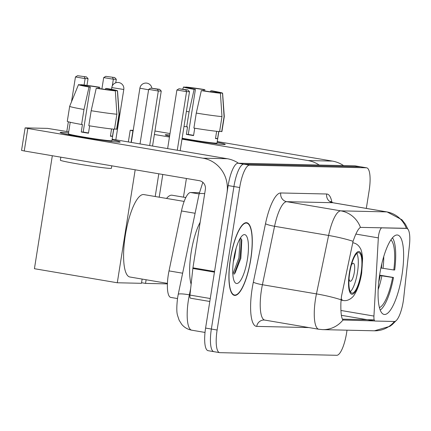 <?xml version="1.0" encoding="UTF-8"?>
<svg xmlns="http://www.w3.org/2000/svg" width="431" height="431" viewBox="0 0 431 431"><rect width="100%" height="100%" fill="white"/><g stroke="black" fill="none" stroke-linecap="round" stroke-linejoin="round"><path stroke-width="0.65" d="M406.508 228.419A20.516 5.619 99.6 0 1 406.735 228.441A20.516 5.619 99.6 0 1 409.445 245.277L403.723 297.837A20.516 5.619 99.6 0 1 403.254 301.355A20.516 5.619 99.6 0 1 394.37 321.478L375.126 321.041A7.596 2.08 -80.4 0 1 375.045 321.036A7.596 2.08 -80.4 0 1 373.936 316.063L378.332 237.885A7.596 2.08 -80.4 0 1 378.612 235.321A7.596 2.08 -80.4 0 1 381.904 227.864L406.385 228.414M401.988 274.983A40.277 11.034 99.6 0 0 397.587 235.024A40.277 11.034 99.6 0 0 379.711 274.482A40.277 11.034 99.6 0 0 384.113 314.441A40.277 11.034 99.6 0 0 401.988 274.983M177.486 298.554L170.795 297.422A22.795 6.244 -80.4 0 1 169.017 270.9L181.483 210.964A22.795 6.244 -80.4 0 1 190.637 192.512L199.391 192.711M250.794 259.279A36.856 10.096 99.6 0 0 246.764 222.714A36.856 10.096 99.6 0 0 230.402 258.821A36.856 10.096 99.6 0 0 234.432 295.386A36.856 10.096 99.6 0 0 250.794 259.279M374.798 320.933L342.963 320.007C341.363 318.116 340.673 312.405 340.889 302.874L341.481 296.28L353.07 241.312C355.817 233.284 358.28 228.635 360.456 227.379L405.797 228.301M366.323 208.405L369.168 190.443A22.795 6.244 99.6 0 0 366.673 167.821L360.909 166.845A22.795 6.244 99.6 0 0 360.661 166.819L243.795 164.189A22.795 6.244 99.6 0 0 233.925 186.548L211.357 329.047A22.795 6.244 99.6 0 0 213.851 351.664A22.795 6.244 99.6 0 0 214.099 351.685M343.232 320.163L342.963 320.007A26.598 25.558 91.3 0 1 322.711 329.629L374.415 330.798A26.598 25.558 -88.7 0 0 394.424 321.478M374.194 319.867L342.359 319.15M366.673 167.821A22.795 6.244 99.6 0 0 366.425 167.799L249.56 165.165A22.795 6.244 99.6 0 0 239.69 187.523L217.122 330.022A22.795 6.244 99.6 0 0 219.616 352.639A22.795 6.244 99.6 0 0 219.864 352.666L336.724 355.295A22.795 6.244 99.6 0 0 346.594 332.937L347.03 330.178M355.144 165.865A22.795 6.244 99.6 0 0 354.896 165.843L238.031 163.209A22.795 6.244 99.6 0 0 228.161 185.567L205.592 328.066A22.795 6.244 99.6 0 0 208.087 350.683L213.851 351.664A22.795 6.244 99.6 0 1 211.357 329.047L233.925 186.548A22.795 6.244 99.6 0 1 243.795 164.189L360.661 166.819A22.795 6.244 99.6 0 1 360.909 166.845L355.144 165.865M166.425 134.731A30.396 1.174 -171 0 1 169.787 134.962A30.396 1.174 -171 0 0 166.425 134.731A30.396 1.174 -171 0 0 165.283 134.951A30.396 1.174 -171 0 0 169.593 136.18A30.396 1.174 -171 0 1 165.224 134.865A30.396 1.174 -171 0 1 166.425 134.731M217.138 142.268A30.396 1.174 -171 0 1 225.192 144.439A30.396 1.174 -171 0 1 224.072 144.509A30.396 1.174 -171 0 1 182.076 138.604A30.396 1.174 -171 0 0 224.072 144.509A30.396 1.174 -171 0 0 225.268 144.374A30.396 1.174 -171 0 0 217.138 142.268M343.561 165.585A30.396 29.211 -88.7 0 0 332.382 161.092L217.251 141.557M319.177 165.041A30.396 29.211 -88.7 0 0 307.998 160.547L181.99 139.165M170.013 133.545L154.928 131.013M128.357 141.939L130.205 130.264L133.217 130.313M130.205 130.264L132.91 130.835L131.078 142.402M169.458 137.036L154.379 134.477M190.093 88.36L190.184 87.773A15.198 0.587 -171 0 1 203.556 89.6L203.373 90.758M210.603 91.825L210.759 90.822A15.198 0.587 -171 0 1 218.097 92.498A15.198 0.587 -171 0 1 218.091 92.509L218.043 92.81M218.84 131.525L217.014 143.065A22.035 0.851 -171 0 1 216.141 143.162A22.035 0.851 -171 0 1 182.135 138.232M218.722 131.514L217.596 138.637A22.035 0.851 -171 0 1 216.858 138.663A22.035 0.851 -171 0 1 215.495 138.588L216.648 131.31M193.6 135.334A15.198 0.587 9 0 1 188.288 134.418L195.415 89.416L194.122 89.389L189.064 111.855L186.688 126.854L187.544 126.87L186.354 134.375A22.035 0.851 -171 0 0 193.557 135.593L194.731 128.212M219.648 131.283L221.701 131.633L224.077 116.629L222.525 93.263L218.091 92.509M210.759 90.822L212.052 90.849A19.756 0.765 -171 0 1 222.601 93.204L224.292 116.532A25.079 0.97 -171 0 1 224.292 116.542L221.917 131.541A25.079 0.97 -171 0 1 221.701 131.633M219.6 131.584A25.079 0.97 -171 0 1 193.896 128.077L196.272 113.078L201.325 90.612L202.618 90.639A15.198 0.587 -171 0 0 215.99 92.466L220.419 93.215L221.976 116.585L219.6 131.584M186.688 126.854A25.079 0.97 -171 0 1 184.015 126.375M221.976 116.585A25.079 0.97 -171 0 1 196.272 113.078M189.064 111.855A25.079 0.97 -171 0 1 186.391 111.376M220.419 93.215A19.756 0.765 -171 0 1 201.325 90.612M194.122 89.389A19.756 0.765 -171 0 1 183.574 87.024A19.756 0.765 -171 0 1 183.654 86.976L188.083 87.73A15.198 0.587 -171 0 1 188.083 87.73L188.078 87.757M195.415 89.416A15.198 0.587 -171 0 1 188.078 87.741M190.184 87.773L185.756 87.024L185.637 87.315M185.756 87.024A19.756 0.765 -171 0 1 204.849 89.632L203.556 89.6M204.725 90.968L204.849 89.632M217.596 138.637L215.538 138.286M188.288 134.418L186.354 134.375M230.51 258.821A36.473 9.994 99.6 0 0 234.496 295.009A36.473 9.994 99.6 0 0 250.686 259.273A36.473 9.994 99.6 0 0 246.699 223.086A36.473 9.994 99.6 0 0 230.51 258.821M200.151 222.272A37.993 10.409 99.6 0 0 191.181 252.21A37.993 10.409 99.6 0 0 191.132 284.288M236.134 248.202L234.593 257.329L233.343 261.736M247.448 259.203A24.772 6.788 99.6 0 0 242.664 235.315A24.772 6.788 99.6 0 0 233.747 258.896A24.772 6.788 99.6 0 0 234.717 282.138A24.772 6.788 99.6 0 0 247.448 259.203M234.981 273.27L240.854 258.304L241.813 240.019L240.476 237.874M240.212 238.289L238.898 257.851L232.837 274.321M241.527 239.205L240.04 258.045L234.098 274.315M380.891 267.99L393.805 269.973A34.803 9.536 99.6 0 0 390.912 239.911M393.805 269.973L394.694 269.995A37.993 10.409 99.6 0 0 392.474 237.826M185.82 197.549L172.098 195.221A41.796 11.448 99.6 0 0 166.538 198.438M379.609 275.134L393.508 277.494A37.993 10.409 99.6 0 1 380.212 310.11M379.42 307.626A34.803 9.536 99.6 0 0 392.619 277.472L393.508 277.494M392.619 277.472L379.56 275.463M101.899 88.942L103.699 77.585L105.8 76.341L114.673 77.537L116.3 79.288L115.74 82.811M112.292 85.931L113.353 79.223L103.699 77.585M141.551 282.731L145.538 283.404L146.114 279.757M159.195 197.188L162.789 174.474M145.538 283.404L167.4 283.894M186.413 178.482L183.455 197.15M105.8 76.341L114.673 77.537M116.3 79.288L113.353 79.223L112.572 77.488M180.158 150.731L189.505 91.711L186.564 91.647L177.281 150.241M189.505 91.711L187.878 89.96L185.777 89.912L186.564 91.647L176.904 90.009L167.627 148.603M185.777 89.912L179.005 88.764L176.904 90.009M187.878 89.96L179.005 88.764M361.07 273.001A20.516 5.619 99.6 0 0 358.829 252.647A20.516 5.619 99.6 0 0 349.719 272.748A20.516 5.619 99.6 0 0 351.965 293.102A20.516 5.619 99.6 0 0 361.07 273.001M350.349 291.695A20.516 5.619 99.6 0 0 357.466 272.392A20.516 5.619 99.6 0 0 356.841 253.439M184.161 201.428L143.852 194.586A41.796 11.448 99.6 0 0 125.297 235.531A41.796 11.448 99.6 0 0 129.866 276.998L167.422 283.372M349.024 278.76A9.121 2.5 99.6 0 0 350.268 281.254A9.121 2.5 99.6 0 0 354.314 272.317A9.121 2.5 99.6 0 0 353.318 263.271A9.121 2.5 99.6 0 0 351.324 265.21M66.81 131.498L68.351 121.79M71.519 101.764L75.452 76.95L77.548 75.705L86.426 76.901L88.048 78.652L86.987 85.376M135.183 169.792L117.291 282.768L34.426 268.707L52.323 155.731M84.088 85.015L85.106 78.587L75.452 76.95M117.291 282.768L141.46 283.312L142.133 279.078M158.807 173.801L155.208 196.514M77.548 75.705L86.426 76.901M88.048 78.652L85.106 78.587L84.325 76.853M152.547 146.044L161.253 91.076L158.312 91.011L149.676 145.559M161.253 91.076L159.632 89.325L157.53 89.276L158.312 91.011L148.657 89.373L140.016 143.922M157.53 89.276L150.758 88.123L148.657 89.373M159.632 89.325L150.758 88.123M61.331 132.36A30.396 1.174 -171 0 1 68.518 133.007A30.396 1.174 -171 0 0 61.331 132.36A30.396 1.174 -171 0 0 60.189 132.586A30.396 1.174 -171 0 0 86.814 137.904A30.396 1.174 -171 0 0 118.978 142.144A30.396 1.174 -171 0 1 85.817 137.742A30.396 1.174 -171 0 1 60.135 132.5A30.396 1.174 -171 0 1 61.331 132.36M112.049 139.903A30.396 1.174 -171 0 1 120.098 142.074A30.396 1.174 -171 0 1 118.978 142.144A30.396 1.174 -171 0 0 120.179 142.009A30.396 1.174 -171 0 0 112.049 139.903M214.552 271.487L226.975 193.066A30.396 29.211 -88.7 0 0 202.904 158.177L27.816 128.47L24.249 150.969L199.343 180.681A7.596 7.3 91.3 0 1 205.361 189.403L192.937 267.823L214.552 271.487A3.798 1.04 99.6 0 0 214.466 272.139M238.467 163.22A30.396 29.211 -88.7 0 0 227.288 158.727L112.162 139.191M68.701 131.821L47.545 128.384L25.262 127.883L27.816 128.47M24.249 150.969L21.55 150.397L25.111 127.899M190.459 298.198L209.805 301.479L190.497 298.204A3.798 1.04 -80.4 0 1 190.459 298.198A3.798 1.04 -80.4 0 1 189.952 295.079L192.851 268.475A3.798 1.04 -80.4 0 1 192.937 267.823M84.999 85.995L85.096 85.408A15.198 0.587 -171 0 1 98.462 87.234L98.279 88.393M105.509 89.454L105.67 88.457A15.198 0.587 -171 0 1 113.008 90.133A15.198 0.587 -171 0 1 112.997 90.144L112.949 90.445M113.752 129.155L111.92 140.7A22.035 0.851 -171 0 1 111.053 140.797A22.035 0.851 -171 0 1 87.008 137.608A22.035 0.851 -171 0 1 68.389 133.804L70.215 122.264M113.628 129.144L112.502 136.271A22.035 0.851 -171 0 1 111.764 136.298A22.035 0.851 -171 0 1 110.401 136.223L111.554 128.939M88.506 132.963A15.198 0.587 9 0 1 83.194 132.048L90.321 87.051L89.028 87.019L83.975 109.485L81.599 124.489L82.45 124.505L81.26 132.005A22.035 0.851 -171 0 0 88.468 133.227L89.637 125.847M111.791 165.822L111.397 168.295A25.838 0.997 -171 0 1 110.379 168.408A25.838 0.997 -171 0 1 82.192 164.669A25.838 0.997 -171 0 1 60.362 160.208L60.841 157.175M114.554 128.917L116.612 129.262L118.983 114.263L117.431 90.898L112.997 90.144M105.67 88.457L106.958 88.484A19.756 0.765 -171 0 1 117.512 90.839L119.198 114.167A25.079 0.97 -171 0 1 119.198 114.177L116.823 129.176A25.079 0.97 -171 0 1 116.612 129.262M114.506 129.219A25.079 0.97 -171 0 1 88.802 125.712L91.178 110.708L96.237 88.242L97.53 88.274A15.198 0.587 -171 0 0 110.896 90.095L115.33 90.849L116.882 114.215L114.506 129.219M81.599 124.489A25.079 0.97 -171 0 1 67.29 121.332L69.666 106.328A25.079 0.97 -171 0 1 69.666 106.322A25.079 0.97 -171 0 0 83.975 109.485M116.882 114.215A25.079 0.97 -171 0 1 91.178 110.708M115.33 90.849A19.756 0.765 -171 0 1 96.237 88.242M89.028 87.019A19.756 0.765 -171 0 1 78.485 84.654A19.756 0.765 -171 0 1 78.561 84.611L82.989 85.36A15.198 0.587 -171 0 1 82.989 85.36L82.989 85.392M90.321 87.051A15.198 0.587 -171 0 1 82.984 85.376M85.096 85.408L80.662 84.659L80.543 84.945M80.662 84.659A19.756 0.765 -171 0 1 99.755 87.261L98.462 87.234M99.631 88.603L99.755 87.261M112.502 136.271L110.449 135.921M83.194 132.048L81.26 132.005M381.193 227.746L381.904 227.864M199.122 193.95L190.637 192.512M195.098 213.275L181.483 210.964M182.631 273.206L169.017 270.9M340.926 310.465L373.936 316.063M355.866 234.071L378.332 237.885M308.758 327.555A37.993 10.409 -80.4 0 1 308.424 327.565L256.72 326.396A7.596 7.3 91.3 0 1 264.095 320.023L264.779 320.088A30.396 8.329 99.6 0 1 261.455 289.934A30.396 8.329 99.6 0 1 262.409 284.724A7.596 0.981 11.8 0 1 253.342 282.154L265.496 223.721A37.993 10.409 -80.4 0 1 280.753 192.964L326.676 193.998A37.993 10.409 -80.4 0 1 331.956 202.435M256.72 326.396A37.993 10.409 -80.4 0 1 252.151 288.662A37.993 10.409 -80.4 0 1 253.342 282.154M322.711 329.629L318.816 329.257A30.396 8.329 -80.4 0 1 315.497 299.103A30.396 8.329 -80.4 0 1 316.451 293.894L328.605 235.461A30.396 8.329 -80.4 0 1 340.813 210.856L386.736 211.89A26.598 25.558 91.3 0 1 406.368 228.382M360.456 227.379A26.598 25.558 -88.7 0 0 340.813 210.856L286.771 201.686A30.396 8.329 99.6 0 0 274.563 226.291L262.409 284.724L316.451 293.894A26.598 3.426 -168.2 0 1 341.023 299.782M353.07 241.312A26.598 3.426 -168.2 0 0 328.605 235.461L274.563 226.291A7.596 0.981 11.8 0 1 265.496 223.721M326.676 193.998A7.596 7.3 91.3 0 0 332.694 202.721L386.736 211.89A30.396 8.329 -80.4 0 1 387.07 211.923L333.028 202.753A30.396 8.329 99.6 0 0 332.694 202.721L286.771 201.686A7.596 7.3 91.3 0 1 280.753 192.964M217.122 330.022L205.592 328.066M366.425 167.799L354.896 165.843M249.56 165.165L238.031 163.209M239.69 187.523L228.161 185.567M190.653 288.651L189.371 294.826A30.396 8.329 99.6 0 0 188.417 300.03A30.396 8.329 99.6 0 0 191.741 330.189L205.021 332.441M189.974 294.928L189.371 294.826A15.198 1.961 -168.2 0 0 178.218 294.427L199.1 194.042L202.829 182.329M204.682 193.675A15.198 1.961 -168.2 0 0 199.1 194.042M307.998 160.547L332.382 161.092M381.413 268.077A29.787 8.162 99.6 0 0 381.861 263.605M383.035 268.341A30.143 8.259 99.6 0 0 383.741 256.596M378.159 289.508A30.143 8.259 99.6 0 0 381.85 275.84M378.693 282.273A29.787 8.162 99.6 0 0 380.228 275.576M148.593 89.788L139.886 88.199L131.293 142.44M349.406 272.737A21.658 5.932 99.6 0 0 352.008 294.249A21.658 5.932 99.6 0 0 361.388 273.006A21.658 5.932 99.6 0 0 358.781 251.499A21.658 5.932 99.6 0 0 349.406 272.737M341.007 300.105L343.297 300.493A29.254 8.017 -80.4 0 1 341.11 298.694M352.639 242.777A29.254 8.017 -80.4 0 1 353.086 242.809L352.65 242.734M115.82 139.811L123.789 89.486L111.78 87.585L111.505 89.33M202.904 158.177L227.288 158.727M214.449 272.139L192.851 268.475M189.952 295.079L210.274 298.527M341.374 315.32L375.045 321.036M407.861 229.136L405.442 224.26L401.929 219.762L387.07 211.923M396.137 320.659L392.21 324.618L389.883 326.337L374.415 330.798M219.616 352.639L213.851 351.664M318.816 329.257L264.779 320.088M333.028 202.753L330.588 201.449M191.741 330.189C187.717 329.446 184.387 327.517 181.753 324.398L179.124 320.201L177.567 315.47C176.543 312.362 176.559 306.452 177.61 297.746L178.218 294.427M183.574 87.024L182.739 89.088M233.069 294.766L234.496 295.009M245.271 222.843L246.699 223.086M151.884 88.15A6.077 6.077 0 0 0 139.886 88.199M343.297 300.493C348.291 301.522 353.059 297.207 354.282 294.885C357.741 289.508 360.208 282.203 361.684 272.974L362.6 258.535C362.115 253.072 361.313 249.608 360.192 248.148C358.544 245.185 356.173 243.402 353.086 242.809M123.789 89.486A6.077 6.077 0 0 0 117.922 82.461A6.077 6.077 0 0 0 111.78 87.585M78.485 84.654L69.666 106.322"/></g></svg>
